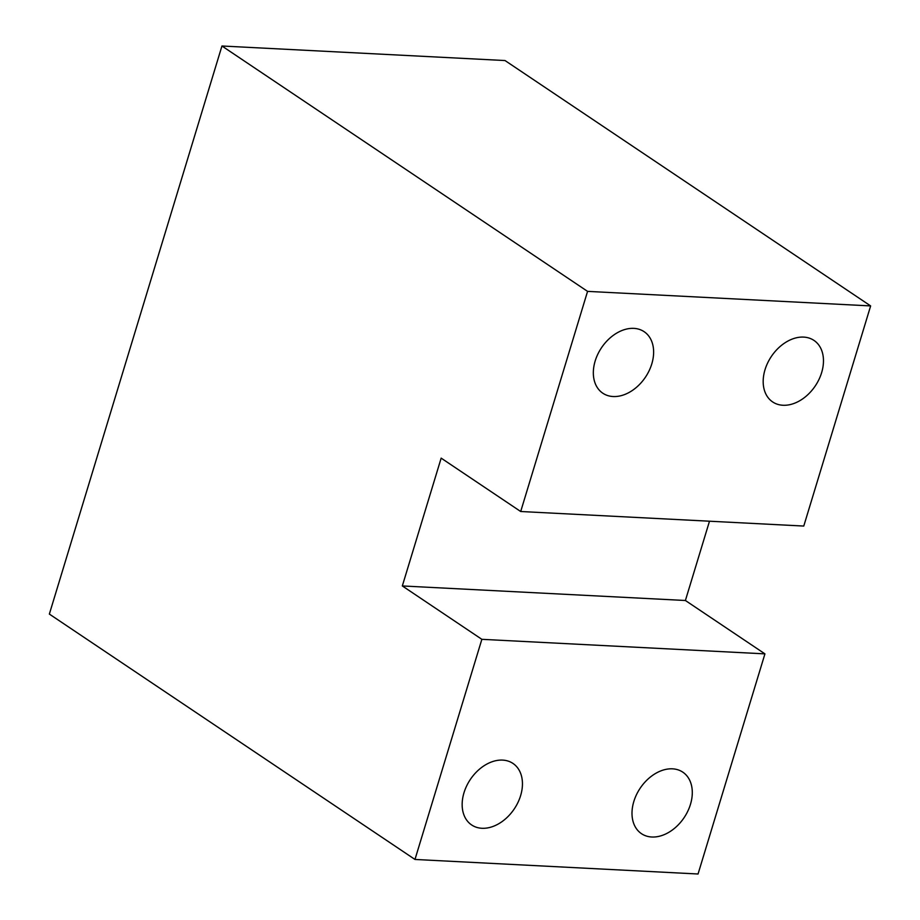 <?xml version="1.0" encoding="UTF-8"?>
<svg xmlns="http://www.w3.org/2000/svg" width="920" height="920" viewBox="0 0 920 920"><rect width="100%" height="100%" fill="white"/><g stroke="black" fill="none" stroke-linecap="round" stroke-linejoin="round"><path stroke-width="1.38" d="M709.492 521.214L685.4 600.495L764.934 653.867L698.05 874L414.978 859.452L49.358 614.077L221.95 46L505.022 60.547L870.642 305.923L587.569 291.375L221.95 46M672.508 768.832A37.053 26.438 123.9 0 0 636.49 794.661A37.053 26.438 123.9 0 0 641.493 833.692A37.053 26.438 123.9 0 0 684.1 817.661A37.053 26.438 123.9 0 0 682.801 772.156A37.053 26.438 123.9 0 0 672.508 768.832M502.665 760.104A37.053 26.438 123.9 0 0 466.647 785.933A37.053 26.438 123.9 0 0 471.649 824.964A37.053 26.438 123.9 0 0 514.257 808.933A37.053 26.438 123.9 0 0 512.957 763.428A37.053 26.438 123.9 0 0 502.665 760.104M414.978 859.452L481.861 639.319L764.934 653.867M685.4 600.495L402.327 585.948L481.861 639.319M870.642 305.923L803.769 526.056L520.697 511.508L441.163 458.137L402.327 585.948M633.834 328.371A37.053 26.438 123.9 0 0 597.827 354.188A37.053 26.438 123.9 0 0 602.83 393.219A37.053 26.438 123.9 0 0 645.438 377.188A37.053 26.438 123.9 0 0 644.126 331.683A37.053 26.438 123.9 0 0 633.834 328.371M803.678 337.099A37.053 26.438 123.9 0 0 767.671 362.917A37.053 26.438 123.9 0 0 772.673 401.948A37.053 26.438 123.9 0 0 815.281 385.917A37.053 26.438 123.9 0 0 813.97 340.411A37.053 26.438 123.9 0 0 803.678 337.099M520.697 511.508L587.569 291.375"/></g></svg>
